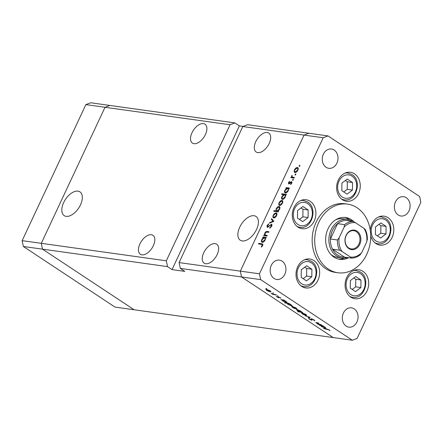 <?xml version="1.0" encoding="UTF-8"?>
<svg xmlns="http://www.w3.org/2000/svg" width="443" height="443" viewBox="0 0 443 443"><rect width="100%" height="100%" fill="white"/><g stroke="black" fill="none" stroke-linecap="round" stroke-linejoin="round"><path stroke-width="0.66" d="M230.055 124.749L234.856 122.905L109.82 105.44L105.019 107.284L230.055 124.749L166.324 260.8L167.537 266.62L42.5 249.154L41.288 243.334L105.019 107.284L109.82 105.44L90.682 102.765L85.881 104.609L22.15 240.66L23.357 246.48L115.003 307.088L134.14 309.762L42.5 249.154L23.357 246.48M166.324 260.8L22.15 240.66M352.318 340.235L357.119 338.391L420.85 202.34L419.643 196.52L327.997 135.912L308.86 133.238L304.059 135.087L242.814 126.532L247.615 124.688L308.86 133.238L304.059 135.087L240.327 271.138L241.535 276.958L260.672 279.627L352.318 340.235L333.18 337.56L241.535 276.958L333.18 337.56L134.14 309.762L42.5 249.154L41.288 243.334L105.019 107.284L85.881 104.609M192.007 132.706A11.368 6.313 123.5 0 1 204.976 124.156A11.368 6.313 123.5 0 1 205.402 134.578A11.368 6.313 123.5 0 1 192.434 143.122A11.368 6.313 123.5 0 1 192.007 132.706M139.944 243.844A11.368 6.313 123.5 0 1 152.913 235.294A11.368 6.313 123.5 0 1 153.339 245.715A11.368 6.313 123.5 0 1 140.37 254.265A11.368 6.313 123.5 0 1 139.944 243.844M203.736 252.754A11.368 6.313 123.5 0 1 216.71 244.204A11.368 6.313 123.5 0 1 217.136 254.625A11.368 6.313 123.5 0 1 204.162 263.175A11.368 6.313 123.5 0 1 203.736 252.754M255.799 141.616A11.368 6.313 123.5 0 1 268.768 133.066A11.368 6.313 123.5 0 1 269.194 143.488A11.368 6.313 123.5 0 1 256.226 152.032A11.368 6.313 123.5 0 1 255.799 141.616M239.746 227.159A14.254 7.913 123.5 0 1 256.004 216.444A14.254 7.913 123.5 0 1 256.536 229.507A14.254 7.913 123.5 0 1 240.283 240.222A14.254 7.913 123.5 0 1 239.746 227.159M80.465 204.915A14.254 7.913 -56.5 0 0 79.928 191.852A14.254 7.913 -56.5 0 0 63.676 202.567A14.254 7.913 -56.5 0 0 64.207 215.63A14.254 7.913 -56.5 0 0 80.465 204.915M243.129 126.41L239.364 125.884L172.045 269.599L184.803 271.382L180.295 268.403L241.535 276.958L240.327 271.138L179.083 262.583L242.814 126.532M239.364 125.884L234.856 122.905M180.295 268.403L179.083 262.583M172.045 269.599L167.537 266.62M347.506 257.544A19.492 15.671 -82 0 1 341.924 258.003A19.492 15.671 -82 0 1 336.547 255.943A19.492 15.671 -82 0 1 329.858 233.046A19.492 15.671 -82 0 1 347.318 219.39L342.854 218.77A19.492 15.671 98 0 0 335.656 219.828M330.827 254.387A19.492 15.671 98 0 0 332.078 255.318A19.492 15.671 98 0 0 337.461 257.377L341.924 258.003M353.99 221.832A21.114 16.972 98 0 0 351.46 219.745A21.114 16.972 98 0 0 345.629 217.519A21.114 16.972 98 0 0 326.712 232.309A21.114 16.972 98 0 0 333.956 257.112A21.114 16.972 98 0 0 339.787 259.343A21.114 16.972 98 0 0 348.613 257.699M349.732 219.977A21.114 16.972 98 0 0 348.907 219.39A21.114 16.972 98 0 0 344.344 217.397M328.346 269.089A34.654 27.854 98 0 0 337.915 272.75A34.654 27.854 98 0 0 368.964 248.473A34.654 27.854 98 0 0 357.069 207.773A34.654 27.854 98 0 0 347.5 204.112A34.654 27.854 98 0 0 316.457 228.389A34.654 27.854 98 0 0 328.346 269.089M347.5 204.112L344.953 203.752A34.654 27.854 98 0 0 313.904 228.029A34.654 27.854 98 0 0 325.793 268.735A34.654 27.854 98 0 0 335.362 272.395L337.915 272.75M370.708 235.687A14.619 11.751 98 0 0 375.952 243.572A14.619 11.751 98 0 0 379.989 245.117A14.619 11.751 98 0 0 393.085 234.873A14.619 11.751 98 0 0 388.074 217.701A14.619 11.751 98 0 0 384.037 216.156A14.619 11.751 98 0 0 370.248 230.161M362.955 271.321A14.619 11.751 98 0 0 358.919 269.776A14.619 11.751 98 0 0 345.822 280.02A14.619 11.751 98 0 0 350.834 297.192A14.619 11.751 98 0 0 354.871 298.737A14.619 11.751 98 0 0 367.972 288.493A14.619 11.751 98 0 0 362.955 271.321M313.888 260.55A14.619 11.751 98 0 0 309.851 259.005A14.619 11.751 98 0 0 296.755 269.244A14.619 11.751 98 0 0 301.766 286.416A14.619 11.751 98 0 0 305.803 287.961A14.619 11.751 98 0 0 318.905 277.722A14.619 11.751 98 0 0 313.888 260.55M310.161 201.294A14.619 11.751 98 0 0 306.124 199.749A14.619 11.751 98 0 0 293.028 209.993A14.619 11.751 98 0 0 298.039 227.165A14.619 11.751 98 0 0 302.076 228.71A14.619 11.751 98 0 0 315.178 218.465A14.619 11.751 98 0 0 310.161 201.294M354.511 173.833A14.619 11.751 98 0 0 350.474 172.288A14.619 11.751 98 0 0 337.372 182.527A14.619 11.751 98 0 0 342.389 199.699A14.619 11.751 98 0 0 346.426 201.244A14.619 11.751 98 0 0 359.522 191.005A14.619 11.751 98 0 0 354.511 173.833M274.029 278.42A9.746 7.836 -82 0 1 270.684 266.974A9.746 7.836 -82 0 1 279.417 260.146A9.746 7.836 -82 0 1 282.108 261.176A9.746 7.836 -82 0 1 285.453 272.622A9.746 7.836 -82 0 1 276.72 279.45A9.746 7.836 -82 0 1 274.029 278.42M398.207 214.971A9.746 7.836 -82 0 1 394.863 203.525A9.746 7.836 -82 0 1 403.595 196.698A9.746 7.836 -82 0 1 406.286 197.728A9.746 7.836 -82 0 1 409.631 209.174A9.746 7.836 -82 0 1 400.898 216.001A9.746 7.836 -82 0 1 398.207 214.971M354.223 308.865A9.746 7.836 98 0 0 351.532 307.835A9.746 7.836 98 0 0 342.799 314.663A9.746 7.836 98 0 0 346.144 326.109A9.746 7.836 98 0 0 348.835 327.139A9.746 7.836 98 0 0 357.567 320.311A9.746 7.836 98 0 0 354.223 308.865M334.172 150.033A9.746 7.836 98 0 0 331.48 149.009A9.746 7.836 98 0 0 322.748 155.836A9.746 7.836 98 0 0 326.092 167.282A9.746 7.836 98 0 0 328.784 168.312A9.746 7.836 98 0 0 337.516 161.485A9.746 7.836 98 0 0 334.172 150.033M316.701 322.521L316.928 323.34L321.696 324.974L318.434 324.52L315.781 322.543L318.799 323.058L316.413 322.836L316.573 322.504M314.098 320.516L313.688 319.857L311.9 319.071L312.143 320.145L311.756 320.245L309.419 319.242L308.771 318.423L311.263 319.929L311.435 318.761L314.148 319.924L314.768 320.843L314.098 320.516L314.336 320.051M312.143 320.145L311.756 320.245L311.972 319.785M311.263 319.929L311.7 319.348M311.019 318.849L311.435 318.761M310.172 317.354L308.727 318.102L308.217 317.764L309.314 317.249L305.155 315.737L310.172 317.354M301.517 312.874L305.742 314.392L306.661 315.383L304.369 314.967L302.364 313.921L301.45 312.941M291.743 306.406L295.968 307.929L296.888 308.915L294.595 308.5L292.59 307.459L291.677 306.473M281.892 300.038L280.818 299.645L284.079 300.099L287.097 302.453L286.483 302.547L282.789 300.974L282.003 299.806M266.642 288.537L265.9 288.432L266.775 288.637M265.855 289.29L270.08 290.807L271 291.799L268.707 291.383L266.703 290.337L265.789 289.357M273.453 293.039L272.711 292.934L273.586 293.139M275.79 294.617L276.26 294.927L272.999 294.473L271.232 293.277L273.486 294.252L275.79 294.617M277.7 295.846L276.958 295.747L277.833 295.946M278.647 297.79L276.305 296.445L278.16 297.48L277.883 296.721L278.204 296.677L280.934 298.217L278.697 296.993L278.979 297.746L278.647 297.79L278.819 297.436M278.16 297.48L278.514 297.037L278.326 297.436M286.909 303.344L284.489 302.757L289.069 303.4L292.087 305.753L291.472 305.842L287.773 304.275L287.02 303.112M301.677 312.049L302.752 312.448L298.172 311.806L297.702 311.495L299.612 311.761L297.397 310.637L296.472 309.635L297.081 309.546L300.786 311.119L301.677 312.049M320.588 325.627L319.514 325.234L322.775 325.688L325.793 328.041L325.179 328.136L321.48 326.563L320.699 325.4M328.756 329.825L323.434 328.451L326.452 328.872L329.238 329.902L329.991 330.672L328.833 329.653M267.245 235.438L266.963 236.041L263.701 235.582L263.978 234.984L264.571 235.067L264.798 233.112C265.573 231.783 266.409 231.246 267.312 231.506L268.979 231.739L268.696 232.342L266.381 232.093L265.147 233.273L265.23 235.056L267.245 235.438M271.808 224.501L271.343 224.191C272.03 224.435 272.135 225.127 271.659 226.279L269.726 228.178L269.765 227.58L271.199 226.212L271.055 224.795L267.251 227.375L266.985 225.581L268.574 223.898L268.596 224.479L267.411 225.708L267.511 226.772L271.62 224.296M271.941 225.332L271.055 224.795M268.026 227.148L267.384 226.727L268.054 227.132M273.852 221.334L269.499 223.2L269.804 222.552L272.943 221.256L271.326 219.296L271.631 218.643L273.852 221.334M273.719 217.928L272.877 217.098L273.209 215.154L274.621 213.365L276.094 212.856C277.058 213.144 277.224 214.063 276.587 215.625C275.773 217.164 274.821 217.928 273.719 217.928L273.303 217.779M276.781 213.31L276.498 213.005M279.555 205.463L278.713 204.627L279.051 202.684L280.458 200.895L281.936 200.386C282.9 200.673 283.066 201.598 282.429 203.154C281.615 204.694 280.657 205.463 279.555 205.463L279.145 205.314M282.623 200.845L282.341 200.535M285.381 192.993C284.423 192.688 284.268 191.747 284.904 190.18L286.494 188.292L285.89 188.209L286.172 187.605L289.44 188.059L289.157 188.663L288.592 188.585L288.277 190.673C287.452 192.218 286.483 192.987 285.381 192.993L284.982 192.849M299.274 166.346L299.163 165.737L299.795 165.233L299.905 165.843L299.175 166.313M259.465 273.807L240.327 271.138L304.059 135.087L323.196 137.756L259.465 273.807L260.672 279.627M294.983 172.532L294.141 171.696L294.473 169.752L295.885 167.963L297.358 167.454C298.327 167.742 298.493 168.667 297.851 170.223C297.043 171.762 296.085 172.532 294.983 172.532L294.567 172.382M298.05 167.914L297.768 167.604M295.204 175.035L295.093 174.42L295.73 173.916L295.835 174.525L295.11 174.996M294.39 177.482L294.108 178.086L290.846 177.632L291.129 177.028L291.61 177.095L291.987 175.317L292.225 177.067L294.39 177.482M292.707 180.362L292.596 179.753L293.233 179.249L293.344 179.858L292.613 180.329M288.747 183.934L288.471 182.577L289.523 181.386L289.611 181.835L288.869 182.632L289.013 183.33L291.533 181.575L291.804 183.142L290.702 184.482L290.586 184.039L291.389 183.12L291.267 182.178L289.351 183.779L288.515 183.851M289.495 183.679L288.908 183.291L289.517 183.662M291.987 182.621L291.267 182.178M282.401 199.356C281.443 199.051 281.288 198.115 281.925 196.542L283.542 194.66L281.593 194.388L281.875 193.785L286.455 194.422L286.172 195.025L285.608 194.948L285.292 197.035C284.467 198.58 283.503 199.35 282.401 199.356L282.003 199.212M279.749 206.942L279.073 206.493C280.026 206.798 280.186 207.734 279.55 209.306L277.96 211.195L278.564 211.278L278.282 211.876L273.702 211.239L273.984 210.635L275.889 210.901L276.177 208.814C277.002 207.269 277.966 206.493 279.073 206.493L279.472 206.637M262.262 242.343C261.304 242.039 261.149 241.103 261.785 239.536L263.375 237.647L262.771 237.564L263.053 236.961L266.315 237.415L266.038 238.018L265.473 237.941L265.158 240.028C264.327 241.573 263.363 242.343 262.262 242.343L261.863 242.205M262.195 245.433L262.145 244.519L258.507 243.927L258.79 243.329L262.633 243.982L262.638 245.533L261.364 247.078L261.187 246.673L262.195 245.433L262.566 245.677M327.997 135.912L323.196 137.756M338.518 259.105A21.114 16.972 98 0 0 344.41 258.103M299.728 166.114L299.163 165.737M295.392 172.521L294.141 171.696M294.805 169.968L294.473 169.752M296.289 168.235L295.885 167.963M297.081 168.058L294.877 169.813C294.401 171.004 294.529 171.707 295.271 171.928L297.452 170.173C297.94 168.982 297.818 168.279 297.081 168.058L298.244 168.739M297.774 170.383L297.452 170.173M295.907 172.349L294.949 171.812L295.824 172.388M295.658 174.797L295.093 174.42M292.358 177.842L291.129 177.028M292.84 177.909L291.61 177.095M293.045 177.936L292.967 177.56M291.959 176.043L291.632 175.827M293.676 178.025L292.225 177.067M293.161 180.129L292.596 179.753M288.808 182.798L288.471 182.577M289.761 183.452L289.384 183.203M292.015 182.455L290.918 181.73M290.957 184.282L290.586 184.039M291.71 183.33L291.389 183.12M287.418 188.425L286.172 187.605M287.989 188.64L288.626 188.729M285.237 190.401L284.904 190.18M286.876 188.541L286.494 188.292M287.529 188.436L285.309 190.23C284.816 191.431 284.938 192.151 285.669 192.389L287.884 190.595C288.387 189.377 288.271 188.657 287.529 188.436L288.67 189.095M288.21 190.811L287.884 190.595M286.311 192.816L285.381 192.284L286.233 192.849M283.105 194.599L281.875 193.785M285.01 195.003L285.646 195.092M282.257 196.764L281.925 196.542M283.908 194.898L283.542 194.66M284.55 194.798L282.329 196.592C281.837 197.794 281.958 198.514 282.684 198.752L284.904 196.958C285.408 195.74 285.292 195.025 284.55 194.798L285.691 195.457M285.226 197.174L284.904 196.958M283.326 199.178L282.401 198.652L283.254 199.212M279.965 205.452L278.713 204.627M279.378 202.905L279.051 202.684M280.862 201.166L280.458 200.895M281.654 200.989L279.45 202.744C278.974 203.935 279.107 204.638 279.843 204.86L282.025 203.104C282.512 201.914 282.39 201.211 281.654 200.989L282.822 201.67M282.346 203.315L282.025 203.104M280.48 205.281L279.522 204.744L280.397 205.319M275.214 211.449L273.984 210.635M277.119 211.715L275.889 210.901M277.357 211.748L277.307 211.4M276.51 209.03L276.177 208.814M278.448 211.516L277.96 211.195M278.11 211.931L276.609 210.934L279.145 209.251C279.638 208.055 279.516 207.335 278.791 207.097L276.57 208.886C276.067 210.098 276.183 210.824 276.925 211.045L278.154 211.859M279.467 209.467L279.145 209.251M279.937 207.767L278.791 207.097M274.123 217.923L272.877 217.098M273.536 215.37L273.209 215.154M275.025 213.631L274.621 213.365M275.812 213.46L273.608 215.209C273.132 216.405 273.265 217.109 274.001 217.325L276.183 215.569C276.67 214.379 276.548 213.676 275.812 213.46L276.98 214.135M276.51 215.785L276.183 215.569M274.643 217.751L273.685 217.208L274.555 217.79M270.291 222.873L269.804 222.552M273.431 221.578L272.943 221.256M273.774 221.439L271.326 219.296M270.241 227.896L269.765 227.58M271.57 226.456L271.199 226.212M267.356 225.825L266.985 225.581M268.646 226.644L268.297 226.412M269.516 225.803L269.167 225.57M265.207 235.798L263.978 234.984M265.8 235.875L264.571 235.067M266.027 235.909L265.966 235.543M265.124 233.328L264.798 233.112M266.653 235.997L265.23 235.056M264.299 237.78L263.053 236.961M264.87 237.996L265.507 238.085M262.118 239.757L261.785 239.536M263.757 237.897L263.375 237.647M264.41 237.791L262.19 239.585C261.697 240.787 261.819 241.507 262.549 241.745L264.764 239.951C265.268 238.733 265.152 238.013 264.41 237.791L265.551 238.45M265.086 240.161L264.764 239.951M263.192 242.171L262.262 241.64L263.114 242.205M260.019 244.137L258.79 243.329M262.262 244.597L262.887 244.68M261.553 246.912L261.187 246.673M262.3 246.109L261.924 245.865M270.684 291.261L270.391 291.893M266.979 289.384L266.42 289.644L266.586 289.29M269.754 290.602L266.885 289.572C266.188 289.523 266.26 289.794 267.107 290.398L269.92 291.583L270.557 291.151M269.92 291.583C270.623 291.632 270.54 291.356 269.682 290.758M273.148 294.152L272.999 294.473M278.315 296.694L278.115 297.12M280.452 297.674L280.319 297.967M286.782 301.91L286.483 302.547M283.038 299.955L282.451 300.249L282.617 299.894M285.835 301.24L282.927 300.182C282.213 300.127 282.296 300.409 283.182 301.03L286.017 302.231L286.638 301.788M286.017 302.231C286.704 302.276 286.621 301.993 285.763 301.39M291.771 305.21L291.472 305.842M288.022 303.25L287.441 303.549L287.607 303.195M290.824 304.535L287.917 303.483C287.202 303.427 287.285 303.71 288.171 304.324L291.007 305.532L291.627 305.089M291.007 305.532C291.693 305.576 291.61 305.293 290.752 304.69M296.572 308.378L296.278 309.009M292.867 306.501L292.308 306.761L292.474 306.412M295.642 307.724L292.773 306.694C292.075 306.639 292.147 306.916 292.989 307.514L295.808 308.699L296.439 308.267M295.808 308.699C296.505 308.754 296.428 308.478 295.57 307.874M297.646 309.668L297.558 309.856C296.865 309.812 296.948 310.094 297.807 310.698L300.642 311.905L301.29 311.479M300.642 311.905C301.362 311.961 301.273 311.684 300.393 311.064L297.103 309.939L297.27 309.579M306.351 314.846L306.052 315.477M302.641 312.963L302.082 313.229L302.248 312.874M305.415 314.187L302.552 313.157C301.849 313.107 301.921 313.378 302.768 313.982L305.581 315.161L306.218 314.735M305.581 315.161C306.285 315.217 306.202 314.94 305.343 314.342M309.07 317.365L308.727 318.102M311.789 318.833L311.65 319.132M311.518 318.772L311.235 319.375M318.606 324.171L318.434 324.52M325.478 327.499L325.179 328.136M321.734 325.544L321.147 325.843L321.313 325.483M324.531 326.829L321.624 325.771C320.909 325.716 320.992 325.998 321.878 326.618L324.713 327.82L325.334 327.377M324.713 327.82C325.4 327.864 325.317 327.582 324.459 326.978M329.526 330.107L329.37 330.439M352.434 190.064L352.523 182.516L347.268 179.038L341.913 183.109L341.824 190.656L347.079 194.134L352.434 190.064L347.223 189.338L347.318 181.791L345.357 180.495M343.785 191.957L347.223 189.338M347.318 181.791L352.523 182.516M311.811 276.781L311.9 269.239L306.645 265.761L301.295 269.826L301.201 277.373L306.462 280.851L311.811 276.781L306.606 276.055L306.694 268.508L304.734 267.212M303.162 278.675L306.606 276.055M306.694 268.508L311.9 269.239M308.084 217.53L308.173 209.982L302.918 206.504L297.569 210.575L297.474 218.122L302.735 221.6L308.084 217.53L302.879 216.799L302.968 209.251L301.007 207.955M299.435 219.418L302.879 216.799M302.968 209.251L308.173 209.982M360.879 287.557L360.967 280.009L355.712 276.532L350.363 280.602L350.269 288.149L355.53 291.627L360.879 287.557L355.674 286.831L355.762 279.284L353.802 277.982M352.229 289.445L355.674 286.831M355.762 279.284L360.967 280.009M385.997 233.937L386.086 226.39L380.83 222.912L375.476 226.982L375.387 234.53L380.642 238.007L385.997 233.937L380.792 233.212L380.88 225.664L378.92 224.363M377.347 235.826L380.792 233.212M380.88 225.664L386.086 226.39M348.835 248.573A9.857 7.924 -82 0 1 346.083 235.333A9.857 7.924 -82 0 1 357.003 231.135A9.857 7.924 -82 0 1 359.755 244.375A9.857 7.924 -82 0 1 348.835 248.573M356.349 231.656A9.203 7.398 98 0 0 353.807 230.687A9.203 7.398 98 0 0 345.562 237.132A9.203 7.398 98 0 0 348.719 247.947A9.203 7.398 98 0 0 351.26 248.916A9.203 7.398 98 0 0 359.506 242.471A9.203 7.398 98 0 0 356.349 231.656M351.244 221.572A18.407 14.796 98 0 0 345.983 220.442A18.407 14.796 98 0 0 337.583 223.671L330.4 238.999A18.407 14.796 98 0 0 332.521 249.182A18.407 14.796 98 0 0 337.632 255.074A18.407 14.796 98 0 0 344.538 257.134L351.609 258.114C354.765 258.042 357.678 256.907 360.336 254.708M345.983 220.442L352.999 221.422L355.469 222.718A17.327 13.927 98 0 0 344.15 227.071L339.15 237.736A17.327 13.927 98 0 0 342.002 251.463L339.537 250.162L332.521 249.182L344.538 257.134M344.15 227.071L344.599 224.651L337.583 223.671A18.407 14.796 98 0 0 330.4 238.999L337.422 239.979L339.15 237.736M347.318 219.39A19.492 15.671 -82 0 1 352.562 221.362M342.002 251.463L350.369 256.995A17.327 13.927 98 0 0 361.687 252.643L366.682 241.972A17.327 13.927 98 0 0 363.83 228.25L355.469 222.718M351.554 258.114L350.369 256.995M361.687 252.643L359.954 254.88M367.136 239.552L366.682 241.972M363.83 228.25L365.021 229.369M294.185 177.92L293.294 177.333M290.386 182.776L290.049 182.549M268.541 232.32L267.312 231.506M267.024 235.909L266.066 235.272M262.882 244.458L261.807 243.75M342.284 197.03A11.806 9.486 98 0 0 355.364 192.002A11.806 9.486 98 0 0 352.063 176.142A11.806 9.486 98 0 0 338.984 181.176A11.806 9.486 98 0 0 342.284 197.03M342.179 199.56L344.277 199.854A13.534 10.881 -82 0 1 341.298 198.874M344.887 173.163A13.534 10.881 -82 0 1 348.026 173.041L345.928 172.748M301.661 283.747A11.806 9.486 98 0 0 314.74 278.719A11.806 9.486 98 0 0 311.446 262.865A11.806 9.486 98 0 0 298.366 267.893A11.806 9.486 98 0 0 301.661 283.747M301.561 286.278L303.66 286.571A13.534 10.881 -82 0 1 300.675 285.591M304.269 259.88A13.534 10.881 -82 0 1 307.403 259.759L305.305 259.465M297.934 224.496A11.806 9.486 98 0 0 311.014 219.468A11.806 9.486 98 0 0 307.719 203.608A11.806 9.486 98 0 0 294.639 208.636A11.806 9.486 98 0 0 297.934 224.496M297.834 227.021L299.933 227.314A13.534 10.881 -82 0 1 296.948 226.334M300.542 200.624A13.534 10.881 -82 0 1 303.676 200.502L301.578 200.208M350.729 294.523A11.806 9.486 98 0 0 363.808 289.495A11.806 9.486 98 0 0 360.513 273.636A11.806 9.486 98 0 0 347.434 278.664A11.806 9.486 98 0 0 350.729 294.523M350.629 297.048L352.728 297.342A13.534 10.881 -82 0 1 349.743 296.361M353.337 270.656A13.534 10.881 -82 0 1 356.471 270.529L354.372 270.236M375.847 240.903A11.806 9.486 98 0 0 388.926 235.875A11.806 9.486 98 0 0 385.626 220.016A11.806 9.486 98 0 0 372.546 225.044A11.806 9.486 98 0 0 375.847 240.903M375.742 243.428L377.846 243.722A13.534 10.881 -82 0 1 374.861 242.742M378.455 217.037A13.534 10.881 -82 0 1 381.589 216.909L379.49 216.616M339.537 250.162A18.407 14.796 -82 0 1 337.422 239.979M344.599 224.651A18.407 14.796 -82 0 1 352.999 221.422M262.145 244.519L262.843 244.979M311.501 319.89L311.728 319.409M344.277 199.854C356.161 202.18 362.535 180.666 352.002 174.559L348.026 173.041M303.66 286.571C315.538 288.897 321.911 267.384 311.379 261.276L307.403 259.759M299.933 227.314C311.811 229.64 318.185 208.127 307.652 202.019L303.676 200.502M352.728 297.342C364.606 299.673 370.979 278.16 360.447 272.046L356.471 270.529M377.846 243.722C389.724 246.053 396.097 224.54 385.565 218.427L381.589 216.909M365.126 229.28C366.793 232.52 367.529 236.097 367.325 240.012"/></g></svg>
